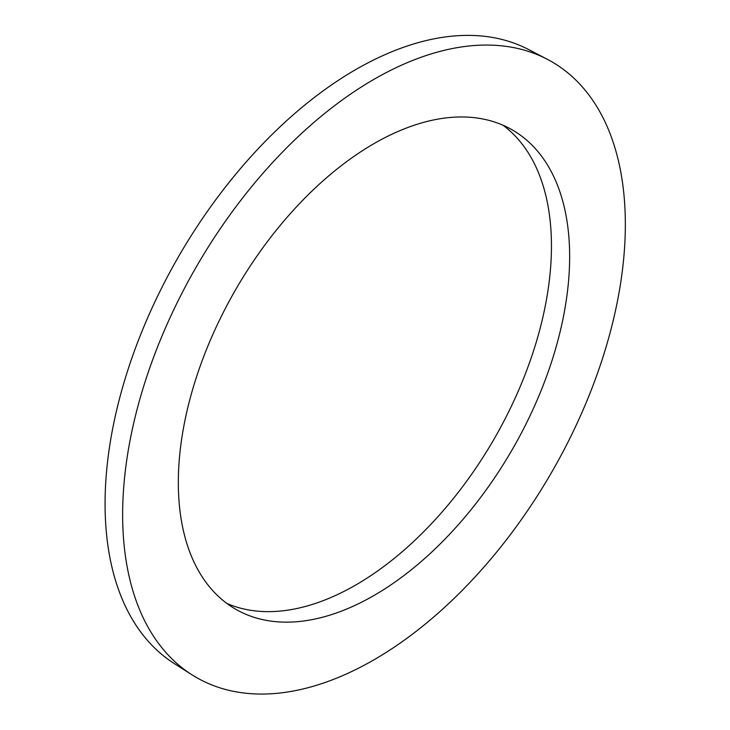 <?xml version="1.0" encoding="UTF-8"?>
<svg xmlns="http://www.w3.org/2000/svg" width="730" height="730" viewBox="0 0 730 730"><rect width="100%" height="100%" fill="white"/><g stroke="black" fill="none" stroke-linecap="round" stroke-linejoin="round"><path stroke-width="1.09" d="M502.943 125.195A276.707 159.761 -60 0 1 533.995 349.451A276.707 159.761 -60 0 1 355.793 584.986A276.707 159.761 -60 0 1 226.838 603.418M373.988 143.627A276.707 159.761 -60 0 1 512.341 129.931A276.707 159.761 -60 0 1 554.754 351.659A276.707 159.761 -60 0 1 373.988 595.488A276.707 159.761 -60 0 1 235.644 609.194A276.707 159.761 -60 0 1 193.222 387.466A276.707 159.761 -60 0 1 373.988 143.627M191.926 674.775L174.187 663.497A354.57 204.71 -60 0 1 125.359 378.012A354.57 204.71 -60 0 1 355.793 69.551A354.57 204.71 -60 0 1 528.639 49.558L547.281 59.276A355.464 205.23 -60 0 1 607.378 342.562A355.464 205.23 -60 0 1 373.988 659.801A355.464 205.23 -60 0 1 191.926 674.775A355.464 205.23 -60 0 1 142.98 388.57A355.464 205.23 -60 0 1 373.988 79.324A355.464 205.23 -60 0 1 547.281 59.276"/></g></svg>
